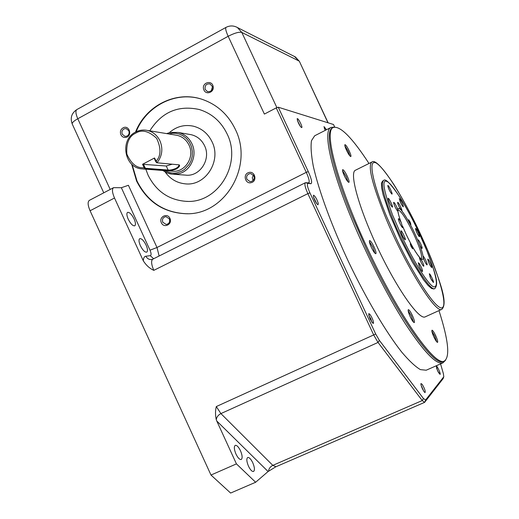 <?xml version="1.0" encoding="UTF-8"?>
<svg xmlns="http://www.w3.org/2000/svg" width="519" height="519" viewBox="0 0 519 519"><rect width="100%" height="100%" fill="white"/><g stroke="black" fill="none" stroke-linecap="round" stroke-linejoin="round"><path stroke-width="0.78" d="M418.119 240.998L419.495 244.455C420.753 246.999 421.623 248.309 422.103 248.38C422.349 247.965 421.889 246.473 420.727 243.904C419.436 241.257 418.535 239.882 418.022 239.778L418.119 240.998L414.649 233.141C409.854 223.092 405.592 215.722 401.875 211.025L401.888 211.019C402.134 210.623 401.693 209.163 400.551 206.653C399.202 203.883 398.248 202.436 397.703 202.319C397.45 202.715 397.898 204.175 399.04 206.692L401.875 211.025M400.616 209.631C398.916 207.97 397.989 208.009 397.839 209.747L396.639 206.75C395.257 203.922 394.278 202.442 393.713 202.326C393.447 202.734 393.895 204.227 395.063 206.796C396.328 209.41 397.275 210.883 397.904 211.227L397.839 209.747M397.904 211.227C398.19 213.711 399.319 217.591 401.297 222.878C399.941 220.153 398.994 218.752 398.456 218.668C398.177 219.096 398.637 220.633 399.831 223.28C401.226 226.128 402.206 227.607 402.776 227.711L401.297 222.878M402.712 226.472L406.325 234.698C411.333 245.182 415.725 252.727 419.514 257.32C419.281 257.826 419.761 259.396 420.954 262.037C422.284 264.761 423.212 266.163 423.744 266.253C424.017 265.799 423.536 264.223 422.317 261.524L419.514 257.32M168.623 133.934L172.691 133.195L175.876 133.292L179.366 134.077L182.98 135.751L186.444 138.443L189.383 142.135L191.446 146.624L192.4 151.516L192.205 156.362L191.024 160.754L189.13 164.452L184.375 169.518L181.935 171.043L177.446 172.665C173.91 173.703 169.674 173.022 164.75 170.615M368.996 163.485C352.232 137.788 340.373 125.767 333.419 127.427L332.452 127.921C324.563 130.872 331.511 166.223 352.122 216.326L366.369 248.796C397.736 316.545 434.721 368.224 443.511 361.386L444.498 360.952C450.174 356.605 448.338 339.822 438.977 310.602M392.565 214.989L401.492 235.607C413.578 261.492 428.298 284.762 433.579 286.845C438.834 287.597 436.648 275.693 427.02 251.131L418.814 232.363C409.017 211.103 394.096 186.178 387.978 182.065C381.355 177.589 382.886 188.566 392.565 214.989M178.873 164.808L178.906 164.86C179.217 165.795 178.212 166.988 175.876 168.454C172.477 169.758 169.888 170.284 168.117 170.031L145.547 168.286L144.885 167.371L144.1 167.637C137.022 168.519 131.268 164.004 126.844 154.091C126.143 143.121 129.082 136.147 135.654 133.175C141.823 129.296 148.804 130.996 156.589 138.268C161.266 148.155 161.091 155.843 156.063 161.344L155.758 161.649L154.214 158.295L154.519 157.984L156.998 162.791L179.198 164.86C180.216 165.645 179.263 167.034 176.337 169.019C172.639 170.407 169.836 170.946 167.929 170.628L145.346 168.915L144.1 167.637L142.563 164.283L166.262 166.009L172.191 164.192M395.783 237.28L387.005 217.493C376.327 192.958 365.395 156.277 376.781 163.349C388.737 172.029 410.205 211.655 419.832 232.694L427.578 249.996C436.693 270.795 449.448 307.754 441.247 307.975C431.977 306.145 406.928 262.017 395.783 237.28M423.173 257.729L424.386 260.746C425.684 263.412 426.592 264.794 427.098 264.878C427.358 264.443 426.884 262.899 425.69 260.259C424.464 257.722 423.575 256.347 423.024 256.12L423.173 257.729C423.173 259.714 422.362 260.006 420.734 258.592M410.153 222.067L408.622 219.725L409.368 222.158L410.899 224.5L410.153 222.067M411.872 246.22L410.269 243.813L411.054 246.434L412.657 248.848L411.872 246.22M410.49 317.304L409.874 315.961M369.359 241.504L372.96 247.355L374.978 253.285M372.298 249.263L370.8 246.116M344.824 176.791L344.597 176.337M344.85 145.664L348.268 151.373L349.968 156.018M349.216 150.893C347.25 146.896 345.823 144.814 344.934 144.645C344.538 145.164 345.077 147.052 346.543 150.302C348.521 154.318 349.949 156.401 350.825 156.556C351.22 156.031 350.682 154.143 349.216 150.893M342.527 170.621L346.231 176.674L348.074 181.91M347.243 176.168C345.174 171.964 343.656 169.791 342.683 169.655C342.216 170.245 342.774 172.308 344.369 175.85C346.445 180.067 347.97 182.24 348.93 182.37C349.397 181.767 348.833 179.704 347.243 176.168M374.004 246.856C371.993 242.749 370.514 240.654 369.56 240.563C369.035 241.244 369.645 243.534 371.383 247.427C373.401 251.54 374.887 253.642 375.827 253.72C376.353 253.025 375.743 250.735 374.004 246.856M408.142 310.615L411.32 315.889L413.442 322.104M412.352 315.422C410.51 311.647 409.167 309.726 408.323 309.661C407.817 310.388 408.459 312.775 410.263 316.824C412.112 320.612 413.455 322.533 414.292 322.591C414.798 321.845 414.149 319.457 412.352 315.422M431.873 331.213L434.656 335.955L436.719 341.813M435.629 335.521C433.942 332.05 432.729 330.279 432.003 330.214C431.561 330.901 432.21 333.185 433.942 337.071C435.636 340.548 436.842 342.319 437.569 342.378C438.004 341.671 437.355 339.387 435.629 335.521M333.419 127.427C323.369 130.1 337.428 184.459 367.446 248.277C398.826 316.045 435.765 367.763 444.498 360.952M131.605 164.056L136.575 181.008C147.098 201.807 163.543 212.719 185.906 213.737C224.617 215.443 254.07 166.346 235.308 129.309C228.068 114.433 216.987 104.436 202.06 99.311C175.941 90.377 145.761 105.636 135.524 132.098M199.841 98.649C174.436 91.454 146.15 106.512 136.121 131.794M132.111 164.523L137.016 181.027C147.532 201.807 163.959 212.706 186.302 213.724L187.638 213.711M203.928 90.001C206.264 95.665 215.041 91.785 213.017 85.959C211.324 79.517 201.521 83.034 203.662 89.294L203.928 90.001M205.31 89.573L207.47 91.571C210.999 91.915 212.621 90.209 212.329 86.452L210.033 83.942C206.471 83.54 204.823 85.233 205.102 89.034L205.31 89.573M120.856 134.687C122.16 137.042 124.054 137.898 126.532 137.256C132.377 135.459 129.315 125.293 123.619 127.577C120.719 129.056 119.798 131.424 120.856 134.687M122.27 134.233L124.93 136.361L126.655 136.218C128.9 135.083 129.614 133.253 128.796 130.73L126.195 128.615L124.404 128.744C122.166 129.886 121.452 131.716 122.27 134.233M169.927 218.389C167.416 212.388 158.444 216.981 161.364 222.755C163.855 228.749 172.846 224.189 169.927 218.389M169.363 218.869L165.983 216.637C162.992 217.24 161.915 219.109 162.752 222.242L166.203 224.474C169.149 223.832 170.2 221.963 169.363 218.869M212.433 86.887L211.376 90.566M169.479 219.141L169.609 221.658M249.243 173.768C246.875 174.909 246.11 176.771 246.947 179.353L250.015 181.598L251.553 181.429C253.927 180.288 254.699 178.426 253.856 175.837L250.885 173.612L249.243 173.768M253.441 175.137L252.266 177.654L253.077 180.482M440.086 374.42L437.621 370.942L436.278 366.154C436.992 365.298 440.962 373.907 440.086 374.42M424.094 391.735L422.447 388.828C421.272 386.194 420.779 384.436 420.961 383.554L422.181 384.332C424.711 388.653 425.645 391.423 425.003 392.63L424.094 391.735M313.34 196.454L313.573 195.157C315.416 196.5 316.999 199.296 318.316 203.532L317.978 204.83C316.103 203.266 314.559 200.47 313.34 196.454M301.539 127.538C300.67 127.012 299.586 125.416 298.282 122.743L297.121 118.767L297.445 118.637C298.963 119.052 303.193 128.18 301.571 127.544L301.539 127.538M325.173 130.412L323.986 126.604L326.535 129.718M128.225 219.193C126.675 215.554 126.467 213.277 127.59 212.362C129.542 212.115 131.716 214.321 134.11 218.973C135.66 222.606 135.868 224.883 134.739 225.81C132.806 226.07 130.632 223.864 128.225 219.193M140.377 245.682C138.794 241.945 138.579 239.603 139.734 238.656C141.648 238.403 143.769 240.557 146.105 245.117C147.694 248.848 147.909 251.19 146.747 252.15C144.846 252.416 142.725 250.262 140.377 245.682M248.484 466.185C246.603 461.592 246.337 458.699 247.699 457.499C249.217 457.239 250.911 458.997 252.779 462.773C254.667 467.347 254.926 470.24 253.564 471.466C252.059 471.732 250.366 469.967 248.484 466.185M235.97 454.073C234.088 449.48 233.842 446.574 235.23 445.36C236.813 445.088 238.565 446.891 240.498 450.771C242.379 455.351 242.633 458.251 241.238 459.484C239.668 459.763 237.91 457.959 235.97 454.073M199.354 109.535C178.27 104.916 161.753 112.013 149.803 130.827C161.746 112.013 178.264 104.916 199.348 109.528C211.823 113.447 221.068 121.563 227.075 133.876C242.347 163.965 217.695 203.798 186.159 201.346C168.902 200.042 156.219 191.336 148.103 175.221L145.8 169.181L148.11 175.221C156.225 191.336 168.909 200.042 186.165 201.346L187.476 201.366M438.724 373.018L436.492 368.055M423.815 391.326L421.13 385.299M371.896 322.273L370.8 318.75L368.775 315.507M316.746 203.682L313.476 197.038M300.326 126.305L297.387 120.518M325.484 130.25L324.343 128.44M169.356 132.65C176.428 126.454 184.472 124.3 193.49 126.208C201.852 128.433 208.028 133.617 212.024 141.758C221.808 160.974 205.427 186.373 185.238 183.843M193.496 126.208L193.49 126.208C201.852 128.433 208.035 133.617 212.024 141.758C221.801 160.974 205.427 186.373 185.231 183.843C176.921 182.98 170.238 179.042 165.185 172.023M189.623 134.427L191.148 134.687C197.194 136.16 201.657 139.825 204.538 145.677C211.467 159.275 199.659 177.219 185.361 175.091L173.567 174.287M314.67 135.783L311.484 140.662C310.602 146.481 311.199 154.967 313.281 166.119C318.698 190.434 331.894 226.44 349.164 263.12C366.725 299.658 386.331 332.614 401.777 352.161C409.115 360.815 415.323 366.635 420.396 369.619L426.19 370.222L442.954 362.833C436.498 365.116 423.906 352.005 405.17 323.506C387.096 295.272 365.947 253.875 350.695 216.592C329.928 166.067 322.987 130.438 330.979 127.44L314.67 135.783M415.55 228.464C416.303 228.133 420.351 236.768 419.443 236.748L419.378 236.748C417.425 234.322 416.121 231.584 415.472 228.535L415.55 228.464M417.659 234.335L416.257 231.39M402.206 205.647L400.603 202.682L399.26 198.569L400.447 199.731C402.595 203.526 403.529 205.907 403.244 206.86L402.206 205.647M387.894 185.497C388.822 185.38 393.026 194.346 391.929 194.106L391.89 194.1C389.821 191.602 388.446 188.76 387.771 185.575L387.894 185.497M390.223 191.881L388.478 188.274M388.193 198.284C389.14 198.096 393.48 207.347 392.351 207.165L392.299 207.159C390.145 204.59 388.737 201.664 388.069 198.375L388.193 198.284M390.671 205.057L388.699 200.963M400.96 230.799C401.855 230.43 406.26 239.817 405.19 239.817L405.105 239.817C402.926 237.202 401.511 234.231 400.856 230.89L400.96 230.799M403.503 237.754L401.447 233.44M421.447 270.483L419.767 267.395L418.282 262.737L419.462 263.775C421.798 267.875 422.79 270.477 422.44 271.586L421.447 270.483M433.365 282.479L430.712 278.463L429.304 273.811C430.011 273.228 434.241 282.252 433.365 282.479M427.805 259.13C428.499 258.644 432.606 267.395 431.75 267.538L431.659 267.538C429.68 265.073 428.376 262.296 427.74 259.202L427.805 259.13M429.972 265.183L428.473 262.004M175.688 135.102L177.018 135.316C182.429 136.594 186.418 139.845 188.994 145.086C195.157 157.179 184.621 173.151 171.938 171.153L143.082 168.98M441.89 309.279L425.184 316.862C419.326 320.353 397.535 289.758 378.312 249.256C359.018 208.781 349.034 172.574 355.437 170.232L371.857 162.058C367.595 165.84 372.194 184.401 385.656 217.746C405.384 265.676 436.161 314.709 441.89 309.279C448.468 302.752 439.359 279.702 427.604 250.022C416.9 225.22 405.624 203.338 393.778 184.388C382.068 166.813 374.757 159.372 371.857 162.058M401.531 204.512L400.026 201.378M420.831 269.471L418.885 265.326M431.626 280.254L429.901 276.569M383.535 180.618C380.693 182.889 383.249 194.385 391.196 215.113C405.034 250.872 430.387 292.891 434.857 288.512C439.645 283.166 433.916 270.256 427.046 251.177C418.852 231.247 409.874 213.367 400.11 197.531C390.671 183.538 385.15 177.9 383.535 180.618L382.561 181.099L381.465 183.22L381.64 187.859L383.132 194.865L389.814 214.678L400.292 238.798L412.397 262.147L423.549 279.832L428.045 285.411L431.536 288.473L433.871 288.96L434.974 288.447M144.885 167.371L143.348 164.023M142.563 164.283L154.519 157.984M155.758 161.649L156.887 162.745M275.816 466.802L268.089 471.531L216.78 421.019L216.254 419.67C215.262 414.928 215.281 410.555 216.3 406.559L220.899 413.591C218.239 414.979 216.689 417.01 216.254 419.67M103.761 192.815L72.251 124.054C71.856 122.834 73.698 121.063 77.779 118.747L228.165 36.285L264.385 114.083L276.244 107.881L306.288 172.334L308.273 171.594C311.582 179.068 312.438 183.123 310.842 183.752L305.302 182.766C304.29 183.882 305.146 187.502 307.864 193.632L153.806 270.354C149.66 268.466 146.17 265.3 143.328 260.856C143.393 258.021 144.25 256.47 145.904 256.211L150.263 255.666C151.425 255.186 151.34 253.356 150.017 250.184L121.349 187.716L113.551 187.677L89.339 200.386C87.516 201.826 87.769 205.284 90.085 210.759L210.986 475.041L230.624 493.05L255.633 482.261L268.089 471.531M255.633 482.261L236.437 463.889L216.78 421.019M216.3 406.559L373.68 334.93L378.027 342.443L422.239 400.545L424.6 402.368L443.109 378.649M375.665 333.964L373.68 334.93L307.864 193.632L309.921 192.841L375.665 333.964L379.35 340.347L423.452 398.54L425.612 399.967L443.797 376.768L443.388 373.661L440.566 363.89M113.551 187.677C111.845 189.059 112.162 192.504 114.504 198.011L143.328 260.856M236.437 463.889L210.986 475.041M305.62 182.714L308.799 182.857C309.765 181.76 308.928 178.251 306.288 172.334L156.991 247.511L150.017 250.184M307.988 183.564C306.761 184.024 307.404 187.112 309.921 192.841M372.117 318.16C373.57 321.566 373.894 323.331 373.103 323.454L370.021 318.945L368.659 313.833C369.288 313.314 370.443 314.761 372.117 318.16M334.697 127.051L333.503 124.502L278.262 107.212L308.273 171.594M121.349 187.716L128.407 185.283L156.991 247.511L159.138 256.003M236.32 26.969L237.384 27.513C233.602 25.489 229.826 25.444 226.05 27.364C225.188 28.24 225.895 31.218 228.165 36.285C234.562 33.008 239.116 31.73 241.828 32.444L276.893 107.667M276.244 107.881L278.262 107.212M251.559 182.532C257.729 180.761 254.589 170.342 248.569 172.613C242.412 174.397 245.539 184.783 251.559 182.532M327.963 122.769L299.405 61.378M72.251 124.054C70.02 117.943 71.557 113.11 76.864 109.548L76.864 109.548C75.359 110.761 75.664 113.83 77.779 118.747L110.197 189.435M398.008 209.864L398.125 209.851C401.388 211.239 406.533 219.161 413.546 233.621C419.91 247.634 422.498 256.036 421.298 258.825M170.096 132.481L178.153 132.449C184.388 133.96 188.994 137.749 191.965 143.795C197.856 155.629 190.408 171.646 178.095 173.878L172.23 174.196L170.07 173.839L166.599 172.697L162.778 170.466M145.547 168.286L145.346 168.915L141.843 168.883C124.3 167.78 119.513 139.715 135.517 132.105C139.215 130.165 143.108 129.594 147.182 130.399C152.956 131.755 157.218 135.251 159.975 140.876C163.193 148.849 162.2 156.154 156.998 162.791M166.262 166.009L168.117 170.031L167.929 170.628M175.876 168.454L176.337 169.019M135.615 132.092C139.293 130.165 143.147 129.601 147.182 130.399L177.018 135.316M423.024 256.12C422.57 253.317 421.396 249.431 419.495 244.455M268.531 471.181C268.855 468.586 270.282 466.652 272.812 465.368L220.899 413.591L378.027 342.443L379.35 340.347M423.452 398.54L422.239 400.545L272.812 465.368L275.939 466.756L424.6 402.368M145.904 256.211C147.143 258.579 149.018 259.695 151.535 259.558L152.774 259.189C150.951 260.687 151.295 264.411 153.806 270.354M153.65 258.754L150.263 255.666M90.085 210.759L114.504 198.011M310.842 183.752L308.494 182.915M425.612 399.967L424.789 402.219M443.739 376.865L443.005 378.857M328.144 122.828L299.366 61.307L295.382 56.96L237.384 27.513L241.828 32.444L299.106 61.073L294.455 56.493M397.976 211.214C398.216 213.731 399.371 217.727 401.434 223.202M397.943 210.493L398.021 209.806M402.647 226.278L406.338 234.698C411.463 245.416 415.875 252.954 419.586 257.32M191.148 134.687L178.153 132.449L170.037 132.488L166.625 133.604M442.954 362.833L445.562 360.231M156.959 162.778L156.388 162.57M334.645 127.058L330.979 127.44M162.739 170.459L167.254 172.976L172.23 174.196M421.357 258.851L420.319 258.086M275.576 466.938L275.939 466.756M152.774 259.189L305.302 182.766M443.797 376.768L443.077 378.74M207.814 91.675L207.47 91.571M186.302 213.724L185.906 213.737M76.864 109.548L226.05 27.364"/></g></svg>
